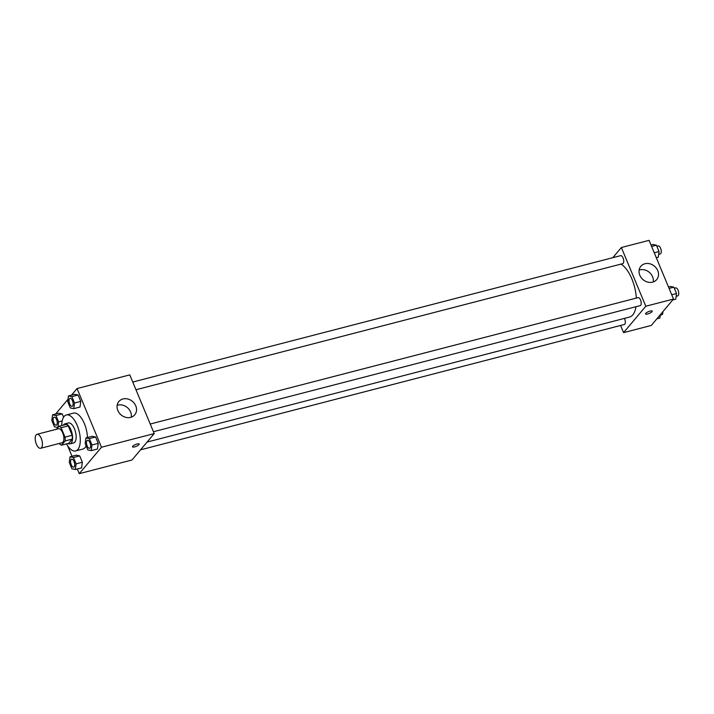 <?xml version="1.0" encoding="UTF-8"?>
<svg xmlns="http://www.w3.org/2000/svg" width="714" height="714" viewBox="0 0 714 714"><rect width="100%" height="100%" fill="white"/><g stroke="black" fill="none" stroke-linecap="round" stroke-linejoin="round"><path stroke-width="1.07" d="M41.501 447.714A7.229 3.231 75.5 0 1 40.636 448.285A7.229 3.231 75.5 0 1 35.7 442.1A7.229 3.231 75.5 0 1 37.012 434.299A7.229 3.231 75.5 0 1 41.635 439.422A7.229 3.231 75.5 0 1 41.501 447.714M37.012 434.299L58.468 428.739A7.229 3.231 75.5 0 1 63.091 433.862A7.229 3.231 75.5 0 1 62.948 442.153A7.229 3.231 75.5 0 1 62.091 442.725L40.636 448.285M59.003 426.276L66.152 424.428A9.809 4.382 75.5 0 1 68.249 425.874L72.168 435.29L65.019 437.138L61.092 427.722A9.809 4.382 75.5 0 0 59.003 426.276L56.504 429.248M59.333 443.439L59.458 443.742A9.809 4.382 75.5 0 0 61.547 445.188L65.117 440.957A9.809 4.382 75.5 0 0 65.019 437.138M61.547 445.188L68.696 443.332L72.266 439.101L65.117 440.957M72.168 435.29A9.809 4.382 75.5 0 1 72.266 439.101M68.026 443.51A10.317 4.614 -104.5 0 0 70.017 443.867A10.317 4.614 -104.5 0 0 71.891 432.72A10.317 4.614 -104.5 0 0 64.84 423.893A10.317 4.614 -104.5 0 0 63.278 425.169M64.84 423.893L68.41 422.965A10.317 4.614 75.5 0 1 75.015 430.283A10.317 4.614 75.5 0 1 74.818 442.127A10.317 4.614 75.5 0 1 73.587 442.948L70.017 443.867M68.249 425.874L61.092 427.722M61.716 425.58A18.582 8.3 75.5 0 1 66.34 414.968A18.582 8.3 75.5 0 1 78.228 428.141A18.582 8.3 75.5 0 1 77.88 449.463A18.582 8.3 75.5 0 1 75.666 450.936A18.582 8.3 75.5 0 1 66.464 443.912M86.117 445.839A18.582 8.3 75.5 0 1 85.028 447.616A18.582 8.3 75.5 0 1 82.815 449.088L75.666 450.936M66.34 414.968L73.497 413.12A18.582 8.3 75.5 0 1 87.429 437.53M67.714 445.938L72.025 456.282M77.317 468.991L79.254 473.659L101.486 447.25L77.05 388.55L71.48 395.154M68.008 399.278L55.594 414.04M75.336 469.509L81.592 467.884L82.351 462.235L79.7 455.88L76.3 455.175L70.043 456.79L69.276 462.449L71.927 468.803L75.336 469.509L76.095 463.85L73.444 457.495L70.043 456.79M55.978 415.521L62.234 413.897L63.6 417.181L62.234 413.897L58.825 413.201L52.568 414.816L51.81 420.475L54.451 426.829L57.861 427.525L58.619 421.876L55.978 415.521L52.568 414.816M73.747 408.649L80.004 407.034L80.771 401.375L78.121 395.021L74.72 394.315L68.464 395.94L67.696 401.589L70.347 407.944L73.747 408.649L74.515 402.999L71.864 396.645L68.464 395.94M91.222 450.623L97.479 449.008L98.237 443.349L95.596 436.995L92.186 436.299L85.93 437.914L85.171 443.572L87.813 449.927L91.222 450.623L91.981 444.974L89.339 438.619L85.93 437.914M79.254 473.659L131.992 459.994L154.215 433.594L129.778 374.886L77.05 388.55M117.837 410.496A10.353 8.827 -139.9 0 1 118.881 401.509A10.353 8.827 -139.9 0 1 132.492 401.42A10.353 8.827 -139.9 0 1 134.723 414.843A10.353 8.827 -139.9 0 1 125.744 417.333A10.353 8.827 -139.9 0 1 117.837 410.496M154.215 433.594L101.486 447.25M131.278 417.181A10.353 8.827 40.1 0 0 127.324 407.56A10.353 8.827 40.1 0 0 117.167 405.302M134.634 446.893A3.615 0.982 -22.6 0 1 132.518 446.83A3.615 0.982 -22.6 0 1 135.473 444.545A3.615 0.982 -22.6 0 1 139.185 444.054A3.615 0.982 -22.6 0 1 134.634 446.893M636.004 306.708A27.908 12.477 75.5 0 1 632.8 314.883A27.908 12.477 75.5 0 1 629.471 317.096L147.075 442.073M620.957 264.1A27.908 12.477 75.5 0 1 636.344 298.086M153.448 431.729L640.19 305.619A4.132 1.847 -104.5 0 0 640.94 301.165A4.132 1.847 -104.5 0 0 638.12 297.631L150.235 424.027M624.447 318.399A4.132 1.847 75.5 0 1 624.786 324.174A4.132 1.847 75.5 0 1 624.295 324.504L140.542 449.829M132.768 382.052L620.644 255.657A4.132 1.847 75.5 0 1 623.286 258.584A4.132 1.847 75.5 0 1 623.206 263.323A4.132 1.847 75.5 0 1 622.715 263.644L135.972 389.755M623.581 332.635L645.804 306.226L621.367 247.526L649.071 240.341L673.507 299.05L651.284 325.45L623.581 332.635L620.591 325.459M621.367 247.526L612.817 257.683M652.614 282.137A10.353 8.827 -139.9 0 1 641.172 277.648A10.353 8.827 -139.9 0 1 640.86 266.268A10.353 8.827 -139.9 0 1 654.461 266.188A10.353 8.827 -139.9 0 1 656.701 279.602A10.353 8.827 -139.9 0 1 652.614 282.137M673.507 299.05L645.804 306.226M645.554 313.91A3.615 0.982 157.4 0 0 648.455 313.732A3.615 0.982 157.4 0 0 652.016 311.715A3.615 0.982 -22.6 0 1 648.455 313.732A3.615 0.982 -22.6 0 1 645.554 313.91A3.615 0.982 -22.6 0 1 648.517 311.625A3.615 0.982 -22.6 0 1 652.221 311.134A3.615 0.982 -22.6 0 1 652.016 311.715A3.615 0.982 157.4 0 0 652.221 311.134M653.248 281.95A10.353 8.827 40.1 0 0 649.294 272.32A10.353 8.827 40.1 0 0 639.137 270.07M672.74 299.96L675.765 299.184L676.524 293.525L673.882 287.171L670.473 286.475L668.491 286.983M676.524 293.525L671.731 294.766M673.882 287.171L669.08 288.411M674.328 288.251L675.658 287.903A4.132 1.847 75.5 0 1 678.3 290.83A4.132 1.847 75.5 0 1 678.22 295.569A4.132 1.847 75.5 0 1 677.729 295.899L676.149 296.301M656.309 257.718L658.29 257.21L659.049 251.551L656.407 245.197L652.998 244.491L651.016 245.009M659.049 251.551L654.256 252.792M656.407 245.197L651.614 246.437M656.853 246.276L658.183 245.928A4.132 1.847 75.5 0 1 660.825 248.856A4.132 1.847 75.5 0 1 660.745 253.595A4.132 1.847 75.5 0 1 660.254 253.916L658.674 254.327M656.853 318.846L659.87 318.06L660.325 314.722M662.833 311.732A4.132 1.847 75.5 0 1 662.333 314.446A4.132 1.847 75.5 0 1 661.833 314.776L660.263 315.186M87.545 440.27L87.519 440.279A4.132 1.847 75.5 0 1 90.16 443.207A4.132 1.847 75.5 0 1 90.08 447.946A4.132 1.847 75.5 0 1 89.616 448.267A4.132 1.847 75.5 0 1 89.598 448.267A4.132 1.847 75.5 0 1 86.76 444.742A4.132 1.847 75.5 0 1 87.519 440.279A4.132 1.847 75.5 0 1 87.545 440.27A4.132 1.847 75.5 0 1 90.187 443.198A4.132 1.847 75.5 0 1 90.107 447.937A4.132 1.847 75.5 0 1 89.589 448.276L89.589 448.276M97.479 449.008L98.237 443.349L91.981 444.974M98.237 443.349L95.596 436.995L89.339 438.619M95.596 436.995L92.186 436.299M72.632 405.963A4.132 1.847 75.5 0 1 72.141 406.293A4.132 1.847 75.5 0 1 72.123 406.293A4.132 1.847 75.5 0 1 69.294 402.767A4.132 1.847 75.5 0 1 70.043 398.305A4.132 1.847 75.5 0 1 70.07 398.296A4.132 1.847 75.5 0 1 72.712 401.223A4.132 1.847 75.5 0 1 72.632 405.963M80.004 407.034L80.771 401.375L74.515 402.999M80.771 401.375L78.121 395.021L71.864 396.645M78.121 395.021L74.72 394.315M70.07 398.296L70.043 398.305A4.132 1.847 75.5 0 1 72.685 401.232A4.132 1.847 75.5 0 1 72.605 405.971A4.132 1.847 75.5 0 1 72.114 406.302L72.141 406.293M74.211 466.822A4.132 1.847 75.5 0 1 73.72 467.143A4.132 1.847 75.5 0 1 73.712 467.152L73.694 467.152A4.132 1.847 75.5 0 1 70.873 463.618A4.132 1.847 75.5 0 1 71.623 459.164A4.132 1.847 75.5 0 1 71.65 459.156A4.132 1.847 75.5 0 1 74.292 462.083A4.132 1.847 75.5 0 1 74.211 466.822M81.592 467.884L82.351 462.235L76.095 463.85M82.351 462.235L79.7 455.88L73.444 457.495M79.7 455.88L76.3 455.175M71.65 459.156L71.623 459.164A4.132 1.847 75.5 0 1 74.265 462.092A4.132 1.847 75.5 0 1 74.185 466.822A4.132 1.847 75.5 0 1 73.694 467.152M54.148 417.181L54.175 417.181A4.132 1.847 75.5 0 1 54.175 417.181A4.132 1.847 75.5 0 1 56.817 420.109A4.132 1.847 75.5 0 1 56.745 424.848A4.132 1.847 75.5 0 1 56.245 425.169A4.132 1.847 75.5 0 1 56.236 425.178A4.132 1.847 75.5 0 1 53.398 421.644A4.132 1.847 75.5 0 1 54.148 417.181A4.132 1.847 75.5 0 1 56.79 420.109A4.132 1.847 75.5 0 1 56.709 424.848A4.132 1.847 75.5 0 1 56.219 425.178L56.219 425.178M62.163 420.957L58.619 421.876M62.234 413.897L58.825 413.201"/></g></svg>
